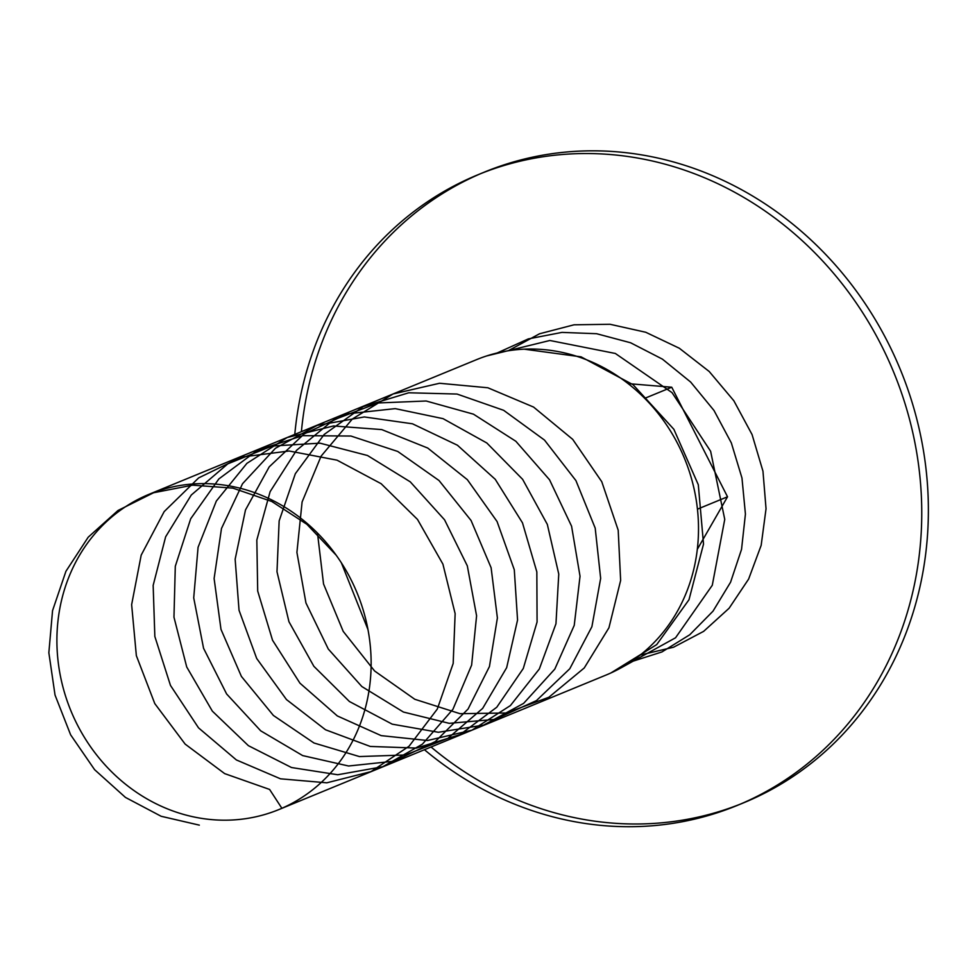 <?xml version="1.0" encoding="UTF-8"?>
<svg xmlns="http://www.w3.org/2000/svg" width="977" height="977" viewBox="0 0 977 977"><rect width="100%" height="100%" fill="white"/><g stroke="black" fill="none" stroke-linecap="round" stroke-linejoin="round"><path stroke-width="1.47" d="M628.113 383.619L671.749 387.222L727.523 496.792L697.322 549.318M294.785 434.374A340.949 309.514 67.7 0 1 477.875 174.785L484.482 172.062A340.949 309.514 67.7 0 1 617.061 151.826A340.949 309.514 67.7 0 1 921.616 440.456A340.949 309.514 67.7 0 1 743.79 802.74L737.171 805.463A340.949 309.514 67.7 0 1 424.433 749.713M740.468 804.083A340.949 309.514 67.7 0 1 431.052 747.002M301.404 431.651A340.949 309.514 67.7 0 1 481.185 173.442M477.875 174.785A340.949 309.514 67.7 0 1 610.454 154.537A340.949 309.514 67.7 0 1 914.997 443.179A340.949 309.514 67.7 0 1 737.171 805.463M149.188 494.24L476.568 359.646A170.474 154.757 67.7 0 1 542.846 349.522A170.474 154.757 67.7 0 1 695.123 493.837A170.474 154.757 67.7 0 1 606.216 674.985L278.848 809.579A170.474 154.757 67.7 0 1 212.559 819.691A170.474 154.757 67.7 0 1 60.281 675.376A170.474 154.757 67.7 0 1 149.188 494.24A170.474 154.757 67.7 0 1 215.477 484.116A170.474 154.757 67.7 0 1 367.755 628.431A170.474 154.757 67.7 0 1 278.848 809.579M697.444 509.164L727.523 496.792M644.71 398.347L671.749 387.222M199.332 825.138L161.156 816.283L125.435 797.403L94.61 769.693L70.637 734.838L55.03 695.038L48.85 652.758L52.55 610.637L65.923 571.301L88.199 537.203L118.022 510.47L153.572 492.75L192.664 485.166L232.88 488.134L271.765 501.47L306.912 524.319L336.173 555.192M281.877 808.284L269.603 789.44L224.661 773.613L185.154 744.108L154.781 703.587L136.353 655.665L131.639 604.653L141.189 555.144L164.185 511.594L198.649 477.9L241.551 457.077L289.094 450.995L337.041 460.167L381.14 483.7L417.509 519.446L442.911 564.12L455.135 613.641L453.181 663.468L437.305 709.058L409.045 746.245L371.028 771.61L326.819 782.809L280.509 778.816L236.385 759.947L198.526 727.853L170.474 685.427L154.842 636.479L153.157 585.406L165.638 536.788L191.272 495.021L227.812 463.843L272.033 446.037L320.016 443.167L367.499 455.502L410.267 481.844L444.547 519.788L467.311 565.842L476.593 615.815L471.622 665.117L452.949 709.253L422.369 744.193L382.74 766.725L337.724 774.749L291.512 767.531L248.39 745.671L212.339 711.134L186.717 666.973L173.967 617.195L175.298 566.269L190.698 518.75L218.86 478.925L257.317 450.385L302.675 435.657L350.914 436.035L397.749 451.459L439.015 480.513L471.073 520.497L491.113 567.747L497.391 617.965L489.44 666.546L468.056 709.046L435.29 741.58L394.195 761.181L348.569 766.005L302.662 755.587L260.712 730.833L226.615 693.963L203.558 648.276L193.715 597.863L198.075 547.279L216.332 501.054L246.9 463.354L287.128 437.549L333.45 425.96L381.751 429.587L427.743 448.052L467.348 479.67L497.061 521.523L514.293 569.774L517.554 620.029L506.66 667.682L482.662 708.386L447.832 738.392L405.443 754.965L359.402 756.564L313.983 742.996L273.389 715.457L241.392 676.414L220.985 629.359L214.11 578.531L221.486 528.484L242.516 483.749L275.392 448.309L317.22 425.361L364.311 416.947L412.477 423.798L457.444 445.231L495.229 479.292L522.487 522.842L536.837 571.899L537.081 621.983L523.281 668.512L496.768 707.238L460.045 734.594L416.532 748.077L370.259 746.44L325.524 729.77L286.456 699.556L256.695 658.486L239.035 610.271L235.152 559.223L245.496 509.933L269.225 466.847L304.274 433.837L347.556 413.833L395.233 408.63L443.07 418.657L486.827 442.984L522.634 479.341L547.328 524.405L558.759 574.073L555.962 623.778L539.328 668.989L510.409 705.577L471.94 730.173L427.499 740.517L381.189 735.632L337.321 715.933L299.939 683.167L272.546 640.253L257.696 591.048L256.829 540L270.116 491.663L296.458 450.409L333.536 419.939L378.075 402.964L426.155 400.997L473.479 414.175L515.856 441.274L549.538 479.78L571.569 526.188L580.033 576.247L574.232 625.378L554.814 669.086L523.623 703.379L483.578 725.117L438.38 732.274L392.229 724.165L349.412 701.51L313.873 666.314L288.948 621.726L276.992 571.753L279.153 520.888L295.335 473.711L324.169 434.46L363.126 406.652L408.765 392.778L457.041 394.049L503.656 410.316L544.494 440.077L575.917 480.586L595.201 528.13L600.66 578.372L591.891 626.721L569.786 668.744L536.446 700.607L494.973 719.39L449.212 723.334L403.416 712.038L361.832 686.526L328.296 649.046L305.948 602.956L296.91 552.408L302.101 501.958L321.115 456.125L352.331 419.023L393.023 393.987L439.577 383.265L487.853 387.771L533.576 407.067L572.705 439.357L601.759 481.698L618.197 530.193L620.639 580.423L608.94 627.784L584.246 667.963L548.891 697.248L506.171 712.99L460.057 713.698L414.798 699.276L374.606 670.991L343.208 631.374L323.546 583.99L317.476 533.076M367.963 629.518L341.364 562.825M524.173 349.168L581.071 356.849L633.108 384.743L673.849 429.269L698.299 484.739L703.525 544.079L688.993 599.731L656.715 644.6L610.894 672.958M486.473 355.994L549.868 340.485L615.339 353.466L672.042 392.632L710.621 451.276L724.751 519.373L712.282 585.284L675.559 637.773L621.03 667.853M497.159 352.978L528.313 338.909L561.97 332.4L596.593 333.707L630.605 342.768L662.43 359.145L690.654 382.056L713.967 410.438L731.346 442.935L741.97 478.022L745.427 514.061L741.543 549.343L730.564 582.231L713.015 611.15L689.762 634.769L661.918 651.952L630.8 661.893M508.187 350.78L539.524 333.78L574.049 324.804L610.051 324.279L645.736 332.253L679.345 348.252L709.204 371.492L733.849 400.765L752.07 434.57L762.964 471.195L766.041 508.761L761.168 545.337L748.626 579.08L729.098 608.256L703.623 631.374L673.495 647.25L640.228 655.03"/></g></svg>
